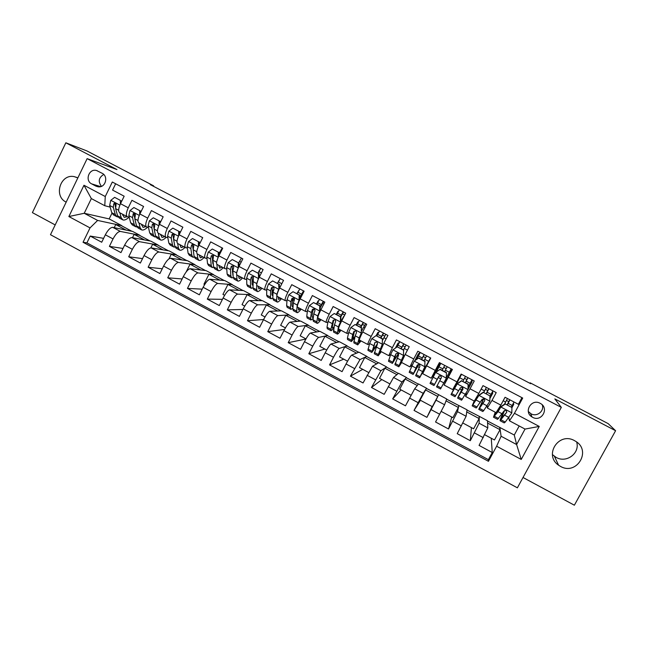 <?xml version="1.0" encoding="UTF-8"?>
<svg xmlns="http://www.w3.org/2000/svg" width="648" height="648" viewBox="0 0 648 648"><rect width="100%" height="100%" fill="white"/><g stroke="black" fill="none" stroke-linecap="round" stroke-linejoin="round"><path stroke-width="0.97" d="M574.549 440.664C558.787 431.503 543.486 455.236 558.625 465.232L560.423 466.358C576.631 475.907 591.932 450.692 575.578 441.264L574.549 440.664M552.404 454.588L556.097 457.383C566.409 463.482 580.235 453.203 576.647 442.001M77.849 177.908L74.277 176.653C60.531 173.453 53.274 196.036 66.064 202.087L66.169 202.144M540.165 403.315C531.376 398.253 523.252 412.007 532.065 416.996L532.567 417.288C541.493 422.464 549.593 408.24 540.416 403.453L540.165 403.315M528.314 411.488L531.02 413.797C536.836 417.215 544.539 411.148 542.279 404.903M523.017 477.487L574.363 505.205L615.6 430.718L608.172 423.63L530.161 382.822L529.902 383.292M50.479 234.706L517.379 487.823L561.322 407.389L87.132 158.638L50.479 234.706M87.132 158.638L116.956 169.565L65.837 142.795L32.4 212.625L55.193 224.929M521.956 397.661L518.368 404.295L505.059 397.264L500.823 405.113L491.994 400.44L487.337 408.013L487.207 405.769M491.994 400.44L496.214 392.599L483.003 385.625L478.807 393.449L470.043 388.816L465.629 396.479L466.244 392.923M470.043 388.816L474.231 380.992L461.117 374.074L456.953 381.883L448.262 377.274L444.074 385.034L445.711 381.494M448.262 377.274L452.409 369.473L439.401 362.605L435.27 370.397L426.635 365.828L422.69 373.669L431.22 378.205M426.635 365.828L430.75 358.044L417.839 351.224L413.74 358.992L405.17 354.456L401.452 362.386L409.901 366.881M405.17 354.456L409.253 346.696L396.43 339.925L392.364 347.676L383.867 343.173L380.376 351.192L388.743 355.639M383.867 343.173L387.917 335.429L375.192 328.714L371.158 336.442L362.71 331.97C360.207 336.895 359.122 339.593 359.454 340.07L367.74 344.477M362.71 331.97L366.736 324.251L354.1 317.577L350.098 325.288L341.715 320.857C339.244 325.766 338.232 328.496 338.677 329.038L346.891 333.396M341.715 320.857L345.708 313.146L333.161 306.528L329.192 314.223L320.873 309.817C318.435 314.726 317.496 317.48 318.055 318.079L326.195 322.404M320.873 309.817L324.834 302.13L312.377 295.561L308.44 303.232L300.186 298.858C297.772 303.758 296.906 306.536 297.578 307.201L305.637 311.486M300.186 298.858L304.106 291.195L291.746 284.666L287.842 292.321L279.644 287.979C277.263 292.872 276.461 295.682 277.247 296.395L285.233 300.64M279.644 287.979L283.532 280.333L271.261 273.853L267.389 281.491L259.249 277.182C256.9 282.066 256.171 284.901 257.062 285.671L264.975 289.883M259.249 277.182L263.112 269.552L250.93 263.12L247.082 270.734L238.999 266.458C236.682 271.342 236.018 274.193 237.022 275.027L244.863 279.191M238.999 266.458L242.83 258.844L230.737 252.461L226.922 260.059L218.903 255.806C216.61 260.69 216.011 263.566 217.121 264.457L224.897 268.58M218.903 255.806L222.701 248.216L210.689 241.882L206.906 249.456L198.936 245.236C196.676 250.112 196.15 253.02 197.365 253.959L205.068 258.05M198.936 245.236L202.711 237.67L190.787 231.368L187.029 238.934L179.123 234.746C176.888 239.606 176.426 242.538 177.746 243.535L185.377 247.585M179.123 234.746L182.866 227.189L171.023 220.944L167.297 228.485L159.448 224.321C157.237 229.181 156.848 232.138 158.266 233.183L159.246 237.97L160.655 240.027C162.024 240.465 163.855 239.574 166.163 237.346M159.448 224.321L163.158 216.788L151.405 210.584L147.703 218.109L139.903 213.978C137.724 218.83 137.4 221.802 138.915 222.904L146.407 226.881M139.903 213.978L143.589 206.461L131.917 200.297L128.247 207.806C126.085 212.649 125.793 215.638 127.373 216.772L129.244 217.234M132.492 237.695L134.12 234.374L139.887 235.305L132.629 231.433L112.744 227.343C110.435 227.408 107.965 229.894 105.341 234.803L101.712 242.239L90.218 236.058L103.607 238.351M139.887 235.305L120.382 231.425C118.122 231.514 115.668 234.017 113.036 238.934L109.399 246.378L122.999 248.459M109.399 246.378L120.965 252.607L124.618 245.155C127.259 240.222 129.681 237.703 131.892 237.581L150.814 241.129L158.12 245.025L139.587 241.696L131.892 237.581M168.942 258.884L171.266 254.202L176.467 254.818L169.112 250.889L151.17 247.892C149.064 248.071 146.691 250.63 144.042 255.571L140.357 263.048L128.701 256.778L142.552 258.601M186.187 271.917L190.026 264.214L194.935 264.668L187.531 260.723L170.586 258.269C168.585 258.503 166.252 261.112 163.596 266.069L159.886 273.561L148.149 267.243L162.259 268.766M204.63 284.585L203.95 284.221L208.915 274.298L213.524 274.59L206.072 270.613L190.139 268.726C188.244 269.017 185.96 271.658 183.295 276.639L179.553 284.156L167.735 277.79L182.137 278.956M224.613 295.294L222.928 294.394L227.934 284.456L232.243 284.569L224.743 280.568L209.839 279.256C208.04 279.612 205.805 282.285 203.132 287.291L199.357 294.816L187.458 288.409L202.192 289.154M244.733 306.083L242.036 304.633L247.074 294.67L251.084 294.621L243.535 290.596L229.667 289.859C227.975 290.272 225.788 292.993 223.106 298.015L219.308 305.556L207.32 299.109L222.442 299.336M265 316.945L261.274 314.952L266.352 304.965L270.054 304.738L262.448 300.688L249.642 300.534C248.054 301.012 245.924 303.774 243.227 308.812L239.396 316.378L227.327 309.874L242.895 309.477M285.42 327.888L280.649 325.337L285.768 315.325L289.154 314.928L281.499 310.846L269.754 311.291C268.28 311.834 266.198 314.636 263.493 319.691L259.637 327.272L247.479 320.728L263.582 319.529M305.978 338.912L300.154 335.794L305.305 325.758L308.375 325.183L300.672 321.076L290.021 322.121C288.652 322.728 286.619 325.571 283.913 330.642L280.017 338.248L267.77 331.654L284.553 329.427M326.689 350.017L319.796 346.324L324.988 336.263L327.734 335.51L319.974 331.371L310.424 333.031C309.169 333.704 307.184 336.587 304.471 341.682L300.551 349.304L288.214 342.662L305.897 339.066M347.555 361.203L339.568 356.918L344.801 346.842L347.223 345.911L339.414 341.739L330.974 344.023C329.84 344.76 327.904 347.684 325.183 352.796L321.23 360.434L308.804 353.743L324.891 349.053M368.574 372.47L359.486 367.594L364.759 357.494L366.849 356.376L358.984 352.18L351.678 355.088C350.657 355.89 348.778 358.862 346.048 363.998L342.063 371.652L329.54 364.913L343.748 359.162M389.74 383.819L379.534 378.351L384.847 368.226L386.605 366.922L378.691 362.694L372.535 366.233L363.042 382.952L350.438 376.164L362.734 369.344M411.067 395.256L399.727 389.173L405.089 379.023L406.507 377.533L398.528 373.28L393.539 377.468L384.183 394.332L371.482 387.496L381.842 379.59M425.461 389.902L437.756 396.463L432.338 406.652L420.066 400.075L426.538 388.217L418.503 383.932L414.696 388.784L405.478 405.802L392.68 398.909L401.088 389.902M426.433 388.419L438.623 394.664L436.015 400.172L426.927 417.353L414.04 410.411L420.447 400.286M426.927 417.353L432.135 406.547M438.623 394.664L446.707 398.982L444.585 404.757L435.553 421.994L448.538 428.984L451.713 417.037M446.626 399.192L467.022 409.811L466.123 416.275L457.229 433.666L470.31 440.705L471.42 427.607M435.27 370.397L431.228 378.205L433.415 374.965M413.74 358.992L409.925 366.889L412.29 364.808M392.364 347.676L388.792 355.663L390.623 354.634L388.476 361.292L392.332 363.35M371.158 336.442C368.639 341.366 367.521 344.056 367.805 344.509L369.473 343.91M350.098 325.288C347.611 330.213 346.567 332.926 346.972 333.437L348.575 333.088M329.192 314.223C326.738 319.132 325.766 321.878 326.284 322.453L327.872 322.267M308.44 303.232C306.018 308.14 305.119 310.902 305.751 311.542L307.338 311.477M287.842 292.321C285.444 297.221 284.618 300.016 285.363 300.704L286.967 300.737M292.28 300.81L292.726 300.818M267.389 281.491C265.024 286.384 264.271 289.202 265.121 289.956L266.749 290.061M272.063 290.393L273.043 290.45M247.082 270.734C244.75 275.619 244.061 278.47 245.025 279.272L246.677 279.45M252.015 279.993L253.101 280.106M226.922 260.059C224.621 264.943 223.997 267.81 225.067 268.677L226.751 268.912M232.13 269.633L232.956 269.746M206.906 249.456C204.63 254.332 204.079 257.232 205.254 258.147L206.971 258.439M212.398 259.322L212.998 259.419M187.029 238.934C184.785 243.802 184.299 246.718 185.579 247.69L187.329 248.03M167.297 228.485C165.078 233.345 164.665 236.285 166.042 237.314L167.832 237.695M147.703 218.109C145.517 222.961 145.16 225.925 146.642 227.003L148.465 227.432M154.078 228.712L153.454 224.645L152.361 224.378L151.802 227.829L153.309 234.819L154.767 236.893L155.917 236.99M153.414 186.276L153.633 185.83L150.231 184.607L530.696 383.705L530.161 382.822M91.668 183.878L95.928 186.13L98.739 186.867C105.697 187.418 108.508 176.224 102.149 173.283L96.56 170.521C89.116 168.14 84.58 180.557 91.668 183.878L100.659 186.632M487.49 420.989L514.277 435.027L516.618 444.544L525.026 429.073L509.466 420.803L514.447 413.303L522.701 398.058L112.315 182.015L105.26 196.53L104.773 205.716L110.144 207.109M514.447 413.303L539.233 426.425L521.235 459.44L496.619 446.221L488.454 461.303L83.049 242.271L90.032 227.894L68.866 216.537L83.973 185.255L105.26 196.53M466.989 410.054L479.277 416.348L479.115 423.225L470.31 440.705M479.277 416.348L487.474 420.722L487.814 427.874L479.115 423.225M458.881 405.47L457.488 411.658L448.538 428.984M426.538 388.217L423.209 393.328L414.696 388.784M406.507 377.533L401.987 381.98L393.539 377.468M386.605 366.922L380.919 370.721L372.535 366.233M366.849 356.376L360.005 359.535L351.678 355.088M347.223 345.911L339.244 348.438L330.974 344.023M327.734 335.51L318.63 337.414L310.424 333.031M308.375 325.183L298.161 326.479L290.021 322.121M289.154 314.928L277.846 315.617L269.754 311.291M270.054 304.738L257.669 304.827L249.642 300.534M251.084 294.621L237.638 294.119L229.667 289.859M232.243 284.569L217.752 283.484L209.839 279.256M213.524 274.59L198.005 272.93L190.139 268.726M194.935 264.668L178.394 262.44L170.586 258.269M176.467 254.818L158.922 252.031L151.17 247.892M90.218 236.058L86.913 242.862L488.381 459.659L492.253 452.523L491.257 438.242M487.814 427.874L479.066 445.419L492.253 452.523M414.04 410.411L423.209 393.328M392.68 398.909L401.987 381.98M371.482 387.496L380.919 370.721M350.438 376.164L360.005 359.535M329.54 364.913L333.509 357.267C336.239 352.148 338.151 349.199 339.244 348.438M308.804 353.743L312.741 346.121C315.454 341.018 317.423 338.118 318.63 337.414M288.214 342.662L292.118 335.048C294.832 329.97 296.841 327.11 298.161 326.479M267.77 331.654L271.642 324.065C274.347 319.002 276.413 316.184 277.846 315.617M247.479 320.728L251.319 313.154C254.016 308.108 256.13 305.329 257.669 304.827M227.327 309.874L231.142 302.324C233.823 297.294 235.994 294.565 237.638 294.119M207.32 299.109L211.102 291.568C213.783 286.562 215.995 283.865 217.752 283.484M187.458 288.409L191.209 280.892C193.882 275.902 196.142 273.245 198.005 272.93M167.735 277.79L171.461 270.289C174.118 265.324 176.434 262.707 178.394 262.44M148.149 267.243L151.843 259.767C154.499 254.81 156.857 252.234 158.922 252.031M128.701 256.778L132.37 249.31C135.019 244.377 137.417 241.842 139.587 241.696M115.644 183.773L112.574 190.083L124.165 196.206L120.504 203.699C118.357 208.551 118.09 211.548 119.71 212.698L127.129 216.643M509.466 420.803L508.769 417.806M104.773 205.716L91.344 198.58L84.232 213.273L97.621 220.433L90.032 227.894M111.942 213.241L109.18 218.919L84.232 213.273L68.866 216.537M109.18 218.919L121.784 225.65L97.621 220.433M65.837 142.795L86.945 150.935L153.633 185.83M615.6 430.718L554.842 398.901L561.322 407.389M514.277 435.027L519.194 425.971M499.819 427.307L501.107 436.242L516.618 444.544L521.235 459.44M114.226 227.651L115.733 224.556L121.784 225.65M121.686 225.836L131.892 231.279M139.798 235.499L150.109 240.999M150.846 247.876L152.628 244.256L158.12 245.025M158.023 245.219L168.448 250.784M176.369 255.012L186.899 260.626M194.837 264.862L205.481 270.54M213.427 274.776L224.192 280.519M232.146 284.764L243.016 290.563M250.987 294.816L261.978 300.68M269.957 304.933L281.062 310.862M289.049 315.122L300.275 321.116M308.278 325.385L319.626 331.436M327.637 335.713L339.106 341.828M347.126 346.105L358.717 352.293M366.744 356.578L378.464 362.823M386.508 367.116L398.342 373.434M406.401 377.727L418.365 384.11M86.913 242.862L83.049 242.271M115.733 224.556L126.101 230.089M134.12 234.374L144.593 239.963M152.628 244.256L163.223 249.909M171.266 254.202L181.967 259.913M190.026 264.214L200.84 269.989M208.915 274.298L219.85 280.139M227.934 284.456L238.982 290.353M247.074 294.67L258.244 300.64M258.074 272.954L259.556 270.022M266.352 304.965L277.644 310.991M277.433 283.192L279.15 280.284M285.768 315.325L297.173 321.416M296.922 293.504L298.785 290.588M305.305 325.758L316.848 331.914M313.494 309.841L314.126 308.61M316.556 303.888L318.071 300.931L318.557 300.939M322.599 303.329L323.87 304.001M324.988 336.263L336.644 342.492M336.32 314.337L337.843 311.38L338.483 311.348M337.843 311.38L338.321 311.631M342.436 313.81L344.509 314.904M344.801 346.842L356.586 353.136M356.222 324.867L357.761 321.902L358.579 321.781M357.761 321.902L358.336 322.21M362.418 324.365L364.573 325.499M364.759 357.494L376.674 363.852M376.196 335.591L377.808 332.497L378.853 332.205M377.808 332.497L378.489 332.853M382.539 334.992L384.766 336.174M384.847 368.226L396.892 374.649M395.418 348.098L398.002 343.165L399.379 342.517M398.002 343.165L398.787 343.578M402.797 345.7L405.113 346.915M397.289 355.801L398.034 356.198M405.089 379.023L417.255 385.519M414.744 360.725L418.341 353.905L420.163 352.455M418.341 353.905L419.232 354.375M423.201 356.473L425.598 357.736M417.725 366.638L419.313 367.489M437.756 396.463L438.518 394.867M434.087 375.322L433.39 374.957L440.065 362.961M444.844 381.032L445.727 381.502L452.061 369.295M438.818 364.727L439.814 365.253M443.75 367.335L446.229 368.639M450.166 370.721L451.178 371.255M438.307 377.557L440.753 378.861M446.01 400.869L458.363 407.471L458.776 405.672M441.191 411.399L452.903 417.677L458.363 407.471M444.083 385.034L452.677 389.602L456.953 381.883M468.034 389.399L471.89 382.199L472.181 379.914M464.503 378.294L466.941 379.582M470.966 381.713L471.89 382.199M454.621 386.216L455.082 386.459M459.756 388.938L461.53 389.877M466.722 411.934L479.123 418.551L479.172 416.551M462.907 423.039L473.615 428.782L479.123 418.551M465.645 396.495L474.287 401.088L478.807 393.449M489.872 398.569L492.747 393.215L492.553 391.562M485.409 389.343L487.798 390.598M491.921 392.777L492.747 393.215M481.496 400.472L482.42 400.966M487.588 423.063L500.021 429.705L499.705 427.51M484.777 434.768L494.473 439.968L500.021 429.705M488.381 459.659L488.454 461.303M496.619 446.221L501.107 436.242M487.369 408.038L496.06 412.655L500.823 405.113M511.912 407.738L513.759 404.32L513.402 403.194M506.469 400.464L508.81 401.703M513.03 403.931L513.759 404.32M91.344 198.58L83.973 185.255M539.233 426.425L525.026 429.073M103.745 174.458C98.698 177.584 97.929 181.553 101.444 186.357M120.334 204.055L120.39 200.386L114.623 197.34L110.719 200.402L109.674 205.457L111.764 212.706L113.489 214.917L116.591 216.57M119.84 212.771L121.192 217.728L122.861 219.907C124.457 220.45 126.53 219.551 129.065 217.193M122.44 214.148L124.197 217.347L127.259 216.716M120.39 200.386L114.623 197.34M121.468 200.694L121.46 201.755M122.415 219.664L119.297 218.011L117.604 215.816L115.595 208.607L116.024 205.116C116.235 203.82 115.733 203.164 114.518 203.148L113.724 203.893L113.303 207.384L115.344 214.609L117.045 216.813L118.106 216.991M122.747 215.314L123.728 214.828M115.522 207.247L114.939 204.225L115.636 203.448L114.518 203.148M139.636 214.545L139.693 210.6L133.885 207.53L129.956 210.6L128.831 215.63L130.653 222.766L132.265 224.913L135.408 226.589M138.988 222.936L140.154 227.813L141.693 229.935C143.176 230.421 145.136 229.522 147.558 227.229M141.434 224.24L143.038 227.359L145.986 226.662M139.693 210.6L133.885 207.53M140.721 210.875L140.697 212.358M141.272 229.708L138.105 228.023L136.542 225.893L134.792 218.797L135.294 215.33C135.424 213.759 134.792 213.16 133.383 213.54L132.484 217.574L134.258 224.678L135.845 226.816L136.947 226.962M141.653 225.188L142.422 224.767M134.727 217.833L134.112 215.322L134.468 213.824L133.383 213.54M159.076 225.107L159.133 220.887L153.284 217.793L149.323 220.863L148.125 225.877L149.68 232.883L151.162 234.973L154.362 236.674M160.558 234.406L162.008 237.443L164.835 236.674M159.133 220.887L153.284 217.793M160.105 221.13L160.08 223.034M160.258 239.817L157.043 238.1L155.609 236.034L154.127 229.06L154.726 225.512C154.499 223.568 153.714 223.187 152.361 224.378M160.704 235.103L161.247 234.77M178.646 235.751L178.71 231.239L172.822 228.128L168.828 231.198L167.549 236.188L168.836 243.081L170.189 245.098L173.437 246.831M177.674 243.502L178.467 248.2L179.755 250.193C181.027 250.582 182.793 249.658 185.036 247.406M179.82 244.636L181.108 247.601L183.813 246.758M178.71 231.239L172.822 228.128M179.626 231.458L179.593 233.79M179.383 249.99L176.11 248.249L174.806 246.256L173.599 239.404L174.312 235.143C173.624 233.758 172.814 233.62 171.882 234.73L171.258 238.156L172.498 245.025L173.818 247.034L175.033 247.074M174.353 243.664L172.919 234.965L171.882 234.73M198.361 246.475L198.426 241.672L192.497 238.537L188.479 241.615L187.11 246.572L188.131 253.344L189.346 255.296L192.65 257.054M197.219 253.886L197.826 258.503L198.977 260.423C200.175 260.771 201.868 259.799 204.055 257.515M199.22 254.939L200.337 257.831L202.929 256.908M198.426 241.672L192.497 238.537M199.292 241.858L199.252 244.62M198.636 260.237L195.315 258.471L194.141 256.543L193.209 249.812L193.857 245.163C193.031 244.15 192.262 244.15 191.541 245.163L190.844 248.557L191.808 255.304L193.007 257.24L194.279 257.207M193.825 254.259L192.513 245.357L191.541 245.163M208.364 252.015L218.206 257.24L218.287 252.177L212.317 249.018L208.259 252.096L206.817 257.037L207.554 263.679L208.64 265.567L211.993 267.349M212.657 261.905L213.079 261.549M219.073 253.481L222.24 247.973M217.793 258.252L216.764 261.444M216.902 264.327L217.323 268.871L218.336 270.726C219.445 271.034 221.073 270.022 223.212 267.689M218.749 265.316L219.704 268.126L222.167 267.13M218.287 252.177L212.317 249.018M219.089 252.331L219.04 255.523M218.02 270.556L214.65 268.766L213.605 266.895L212.949 260.294L213.556 255.466L211.345 255.66L210.576 259.03L211.264 265.648L212.317 267.527L213.678 267.397M213.394 264.765L212.803 263.347L212.252 255.822L211.345 255.66M238.278 267.972L238.286 262.756L232.268 259.573L228.185 262.659L226.662 267.575L227.116 274.088L228.064 275.91L231.474 277.725M232.268 271.893L232.867 271.293M238.764 262.74L241.429 258.106M238.205 267.964L236.633 272.865L232.835 270.856L233.685 267.511L233.434 265.931L231.279 266.231L230.445 269.584L230.85 276.072L231.773 277.879L233.231 277.611M236.731 274.793L236.949 279.32L237.832 281.102C238.861 281.362 240.416 280.309 242.498 277.935M238.415 275.764L239.201 278.494L241.542 277.425M238.286 262.756L232.268 259.573M239.031 262.877L238.974 266.506M237.541 280.949L234.114 279.126L233.207 277.328L232.835 270.856M232.891 275.141L232.13 266.36L231.279 266.231M258.536 278.656L258.431 273.407L252.372 270.208L248.257 273.294L246.645 278.186L246.815 284.569L247.625 286.319L251.092 288.166M252.048 281.839L252.931 280.851M258.098 272.962L260.755 268.304M258.35 278.64L256.689 284.164M256.697 285.177L256.721 289.834L257.459 291.551C258.398 291.77 259.889 290.669 261.914 288.247M258.22 286.286L258.836 288.935L261.047 287.793M258.431 273.407L252.372 270.208M259.119 273.505L259.054 277.571M250.574 286.57L251.359 288.303L252.955 287.85L253.473 276.518L251.367 276.882L250.452 280.211L250.574 286.57L246.815 284.569M257.199 291.414L253.724 289.567L252.955 287.834L256.721 289.834M252.923 285.719L252.08 284.229L252.153 276.971L251.367 276.882M278.948 289.405L278.713 284.14L272.614 280.916L268.475 284.002L266.774 288.87L266.652 295.124L267.324 296.808L270.84 298.679M272.022 291.73L273.861 289.316M277.555 283.257L280.211 278.575M278.632 289.389L276.89 294.241L276.623 300.429L277.231 302.073C278.081 302.243 279.491 301.093 281.467 298.639M278.162 296.889L278.616 299.449L280.689 298.226M278.713 284.14L272.614 280.916M279.345 284.205L279.272 288.725M276.996 301.952L273.464 300.073L272.832 298.412L273.035 292.199L274.031 288.903L273.683 287.21L271.593 287.615L270.613 290.911L270.443 297.14L271.083 298.809L272.84 298.08M272.905 296.168L271.933 294.775L272.314 287.663L271.593 287.615M299.506 300.218L299.068 300.218L299.149 294.953L293.001 291.705L288.83 294.791L287.04 299.635L286.635 305.751L287.161 307.363L290.733 309.266M292.232 301.49L294.37 298.388M297.157 293.625L299.797 288.919M299.068 300.218L297.23 305.046L296.671 311.097L297.132 312.676C297.902 312.79 299.238 311.599 301.15 309.096M298.25 307.557L298.526 310.036L300.478 308.74M299.149 294.953L293.001 291.705M299.716 294.978L299.635 299.959M304.098 291.187L299.651 298.817M297.894 292.216L301.636 294.2L303.539 290.887M296.93 312.563L293.341 310.651L292.856 309.064L293.358 302.989L294.427 299.716L294.038 297.983L291.973 298.412L290.911 301.685L290.442 307.784L290.952 309.38L292.92 308.278M301.636 294.2L299.668 297.788M293.058 306.553L292.337 306.747L291.916 305.402L292.621 298.428L291.973 298.412M319.731 305.84L320.234 305.832L320.153 311.097L319.642 311.121L319.731 305.84L313.543 302.567L309.339 305.662L307.46 310.473L306.755 316.459L307.144 317.998L310.765 319.926M312.717 311.008L314.24 308.659M316.888 304.058L319.529 299.327M320.153 311.097L319.262 313.211M319.642 311.121L317.723 315.924L316.864 321.837L317.18 323.344C317.86 323.409 319.124 322.178 320.979 319.634M318.484 318.306L318.581 320.703L320.396 319.318M320.234 305.832L313.543 302.567M323.773 301.571L320.201 307.751M317.625 302.656L321.392 304.641L323.287 301.32M317.01 323.247L313.365 321.311L313.016 319.796L313.818 313.851L314.969 310.611L314.555 308.853L312.49 309.299L311.356 312.539L310.595 318.5L310.951 320.031L313.211 318.379M321.392 304.641L320.217 306.844M313.413 316.832L312.352 317.382L312.053 316.103L313.073 309.274L312.49 309.299M340.467 316.807L340.905 316.767L340.816 322.048L340.378 322.105L340.467 316.807L334.23 313.511L329.994 316.605L328.026 321.392L327.013 327.24L327.264 328.706L330.942 330.666M336.758 314.572L339.39 309.817M340.816 322.048L339.665 325.166M340.378 322.105L338.361 326.884L337.373 334.093C337.956 334.109 339.147 332.821 340.937 330.237M338.864 329.135L338.774 331.436L340.451 329.978M340.905 316.767L334.23 313.511M343.586 312.036L340.864 316.742M337.503 313.162L341.294 315.163L343.181 311.818M345.578 313.081L343.942 316.564M337.227 334.012L333.526 332.043L334.433 324.794L335.656 321.578L335.227 319.796L333.161 320.258L330.885 329.297L331.096 330.755L333.769 328.269M341.294 315.163L340.548 316.572M334.028 326.892L332.497 328.099L332.319 326.876L333.68 320.201L333.161 320.258M340.824 321.627L343.691 316.426M361.349 327.856L361.252 333.169L361.349 327.856L355.072 324.535L350.795 327.629L348.737 332.392L347.425 338.102L347.522 339.495L351.257 341.488M356.764 325.158L359.397 320.379M361.633 333.08L359.972 337.802M361.252 333.169L359.154 337.924L357.68 343.553L357.704 344.914L361.041 340.921M359.381 340.03L359.114 342.249L360.653 340.71M361.722 327.775L355.072 324.535M363.544 322.566L360.839 327.313M357.518 323.741L361.333 325.758L363.212 322.388M365.626 323.66L363.747 327.029L364.954 327.669M357.591 344.849L353.832 342.857L355.193 335.818L356.497 332.627L356.044 330.828L353.986 331.298L352.69 334.49L351.386 341.553L354.715 337.721M361.333 325.758L360.588 327.175M355.023 336.49L352.796 338.888L354.424 331.201L353.986 331.298M361.673 330.869L363.747 327.029M382.385 338.985L382.288 344.315L382.385 338.985L376.059 335.64L371.758 338.734L369.603 343.472L367.926 350.357L371.725 352.374M376.917 335.81L379.542 331.007M382.604 344.193L379.712 352.067L379.598 353.144L381 351.524M382.288 344.315L378.311 354.529L378.189 355.817L381.291 351.678M382.701 338.872L376.059 335.64M383.632 333.169L380.959 337.948M377.671 334.392L381.51 336.425L383.381 333.04M385.811 334.319L383.948 337.713L386.119 338.864M378.1 355.768L374.285 353.735L377.484 343.764L377.023 341.95L374.957 342.419L371.822 352.431L376.512 345.862M381.51 336.425L380.757 337.843M377.565 343.57L373.232 349.758L374.957 342.419M382.676 340.087L383.948 337.713M403.574 350.195L403.477 355.55L403.574 350.195L397.2 346.818L392.866 349.92L390.623 354.626L394.632 356.756L392.405 363.382L398.552 353.557M396.973 346.988L399.824 341.715M403.728 355.379L400.472 363.099L400.229 364.111L401.493 362.41M403.477 355.55L399.087 365.585L398.812 366.792L401.679 362.507M403.826 350.041L397.2 346.818M403.866 343.853L401.217 348.665M397.961 345.117L401.833 347.166L403.696 343.764M406.142 345.052L404.287 348.462L407.446 350.131M398.755 366.768L394.883 364.703L398.633 354.974L398.164 353.144L396.09 353.622L394.632 356.756M401.833 347.166L401.08 348.592M398.447 353.411L393.822 360.709L396.09 353.622M403.526 349.888L404.287 348.462M424.926 361.487L424.821 366.857L424.926 361.487L418.503 358.093L414.129 361.195L409.18 372.317L413.092 374.398M414.129 361.195L418.503 358.093M416.502 359.478L420.252 352.504M425.007 366.655L421.014 375.16L430.523 357.923M424.821 366.857L419.58 377.849L430.588 357.955M425.104 361.301L418.705 357.915M424.246 354.61L421.613 359.454M418.406 355.922L422.302 357.988L424.148 354.561M426.611 355.857L424.772 359.292L428.676 361.357M419.556 377.841L415.627 375.743L419.936 366.274L419.459 364.427L417.369 364.913L413.124 374.414L419.045 364.233M422.302 357.988L421.54 359.421M418.956 364.208L414.558 371.733L417.369 364.913M424.011 360.725L424.772 359.292M446.432 372.859L446.326 378.254L446.432 372.859L439.96 369.441L435.553 372.543L430.029 383.414L433.998 385.528L439.247 375.791M435.553 372.543L439.96 369.441M436.25 371.944L440.826 363.358M446.326 378.254L440.51 388.986L436.517 386.864L441.393 377.654L440.907 375.8L438.809 376.277L434.006 385.528M446.448 377.711L451.17 368.817M446.545 372.641L440.097 369.23M438.988 366.809L442.916 368.882L444.755 365.432L442.163 370.324M447.233 366.744L445.395 370.194L449.331 372.276M442.916 368.882L442.155 370.316M439.223 375.808L435.44 382.83L438.915 376.115M444.633 371.636L445.395 370.194M468.099 384.321L467.994 389.731L468.099 384.321L461.579 380.878L457.14 383.981L451.024 394.591L461.489 374.269M457.14 383.981L452.466 391.886L461.546 374.301M467.994 389.731L461.579 400.205L457.593 398.091M468.083 387.164L471.963 379.801M468.14 384.062L461.579 380.878M457.221 383.729L461.643 380.627M465.345 382.587L467.921 377.663M459.716 377.768L463.676 379.858L465.499 376.383M468.002 377.703L466.171 381.178L470.14 383.276M462.777 387.472L457.569 398.075L463.012 389.116L462.518 387.253L460.412 387.739L455.034 396.722L451.049 394.6M463.676 379.858L462.907 381.299M463.012 389.116L459.003 395.369L462.834 387.528M465.41 382.62L466.171 381.178M478.823 409.39L482.809 411.504L483.716 410.613L489.815 401.298L489.92 395.871L483.359 392.396L478.88 395.507L472.173 405.851L474.19 401.031M478.88 395.507L474.32 402.351L473.623 403.137L474.417 401.015M489.912 396.576L492.901 390.849M489.92 395.871L483.359 392.396M478.896 395.215L483.351 392.113M486.203 393.62L488.754 388.662M481.148 389.092L484.583 390.906L486.397 387.415M488.916 388.743L487.102 392.243L491.095 394.349M483.635 398.552L478.767 409.358L484.793 400.666L484.299 398.795L482.177 399.273L476.215 407.997L472.23 405.875M484.583 390.906L483.813 392.356M484.793 400.666L480.209 406.636L483.797 398.577M486.324 393.684L487.102 392.243M500.216 420.771L504.193 422.893L505.262 422.083L511.807 412.954L511.912 407.503L505.302 404.004L500.791 407.114L498.061 411.674L493.484 417.19L495.242 412.217M500.791 407.114L495.769 413.748L494.934 414.469L495.526 412.371M511.418 406.96L514.002 401.987M511.912 407.503L505.302 404.004M500.726 406.782L505.221 403.68M507.206 404.733L509.733 399.735M503.18 400.739L505.634 402.044L507.441 398.528M509.976 399.865L508.178 403.38L512.195 405.51M503.828 411.367C501.171 416.867 499.932 419.977 500.118 420.722L506.736 412.298L506.234 410.419L504.095 410.897L497.543 419.353L493.565 417.231M505.634 402.044L504.5 404.182M506.736 412.298L501.568 418L504.565 410.411M507.4 404.83L508.178 403.38M466.123 416.275L457.488 411.658M444.585 404.757L436.015 400.172M120.382 231.425L112.744 227.343M113.036 238.934L105.341 234.803M483.262 437.643L474.498 432.937M461.392 425.906L452.693 421.232M439.684 414.25L431.041 409.617M418.13 402.683L409.56 398.083M396.746 391.206L388.233 386.637M375.508 379.809L367.06 375.273M354.432 368.501L346.048 363.998M333.509 357.267L325.183 352.796M312.741 346.121L304.471 341.682M292.118 335.048L283.913 330.642M271.642 324.065L263.493 319.691M251.319 313.154L243.227 308.812M231.142 302.324L223.106 298.015M211.102 291.568L203.132 287.291M191.209 280.892L183.295 276.639M171.461 270.289L163.596 266.069M151.843 259.767L144.042 255.571M132.37 249.31L124.618 245.155M128.247 207.806L120.504 203.699M98.261 186.843L95.928 186.13M119.872 205.124L110.816 200.329M115.344 214.609L111.764 212.706M121.192 217.728L117.604 215.816M113.303 207.384L109.674 205.457M118.641 210.219L115.595 208.607M114.939 204.225L113.724 203.893M139.263 215.403L130.054 210.519M134.258 224.678L130.653 222.766M140.154 227.813L136.542 225.893M132.484 217.574L128.831 215.63M137.967 220.482L134.792 218.797M134.128 214.399L132.97 214.099M158.792 225.747L149.421 220.782M153.309 234.819L149.68 232.883M159.246 237.97L155.609 236.034M151.802 227.829L148.125 225.877M157.415 230.81L154.127 229.06M178.459 236.172L168.934 231.125M172.498 245.025L168.836 243.081M178.467 248.2L174.806 246.256M171.258 238.156L167.549 236.188M177.009 241.21L173.599 239.404M198.272 246.669L188.576 241.534M191.808 255.304L188.131 253.344M197.826 258.503L194.141 256.543M190.844 248.557L187.11 246.572M196.741 251.691L193.209 249.812M220.296 251.197L221.017 251.578M211.264 265.648L207.554 263.679M217.323 268.871L213.605 266.895M210.576 259.03L206.817 257.037M216.618 262.238L212.949 260.294M238.205 267.835L228.29 262.578M239.501 261.346L241.137 262.213M230.85 276.072L227.116 274.088M236.949 279.32L233.207 277.328M230.445 269.584L226.662 267.575M258.35 278.502L248.362 273.213M258.827 271.569L261.403 272.93M250.452 280.211L246.645 278.186M256.689 283.516L252.866 281.491M278.632 289.259L268.572 283.921M278.292 281.856L281.815 283.719M270.443 297.14L266.652 295.124M276.623 300.429L272.832 298.412M270.613 290.911L266.774 288.87M276.89 294.241L273.035 292.199M299.068 300.081L288.935 294.71M290.442 307.784L286.635 305.751M296.671 311.097L292.856 309.064M290.911 301.685L287.04 299.635M297.23 305.046L293.358 302.989M319.65 310.991L309.444 305.581M310.595 318.5L306.755 316.459M316.864 321.837L313.016 319.796M311.356 312.539L307.46 310.473M317.723 315.924L313.818 313.851M340.378 321.975L330.099 316.524M330.885 329.297L327.013 327.24M337.203 332.659L333.323 330.601M331.946 323.474L328.026 321.392M338.361 326.884L334.433 324.794M361.26 333.04L350.9 327.548M351.321 340.168L347.425 338.102M357.68 343.553L353.784 341.48M352.69 334.49L348.737 332.392M359.154 337.924L355.193 335.818M382.296 344.185L371.863 338.661M371.903 351.119L367.975 349.037M378.311 354.529L374.382 352.439M373.588 345.587L369.603 343.472M380.093 349.037L376.107 346.923M403.485 355.412L392.971 349.847M392.631 362.151L388.679 360.053M399.087 365.585L395.126 363.479M401.193 360.239L397.167 358.109M424.829 366.728L414.242 361.114M413.513 373.264L409.536 371.142M420.017 376.723L416.032 374.601M415.838 368.015L411.796 365.869M422.439 371.523L418.389 369.376M446.326 378.116L435.667 372.47M434.549 384.45L430.539 382.32M441.094 387.941L437.076 385.803M437.189 379.355L433.123 377.193M443.848 382.887L439.765 380.724M467.994 389.602L457.253 383.908M455.73 395.726L451.697 393.579M462.332 399.233L458.282 397.086M458.711 390.776L454.604 388.606M465.41 394.34L461.303 392.153M489.815 401.161L478.994 395.426M477.074 407.082L473.008 404.919M483.716 410.613L479.642 408.451M480.387 402.286L476.256 400.1M487.134 405.875L482.995 403.672M511.807 412.817L500.904 407.033M498.571 418.519L494.473 416.34M505.262 422.083L501.163 419.896M502.224 413.886L498.061 411.674M509.02 417.498L504.849 415.279M554.396 456.322L558.625 465.232M77.031 177.512L74.277 176.653M530.534 413.521L532.065 416.996M165.823 237.2L158.266 233.183M97.394 170.813L96.56 170.521"/></g></svg>
